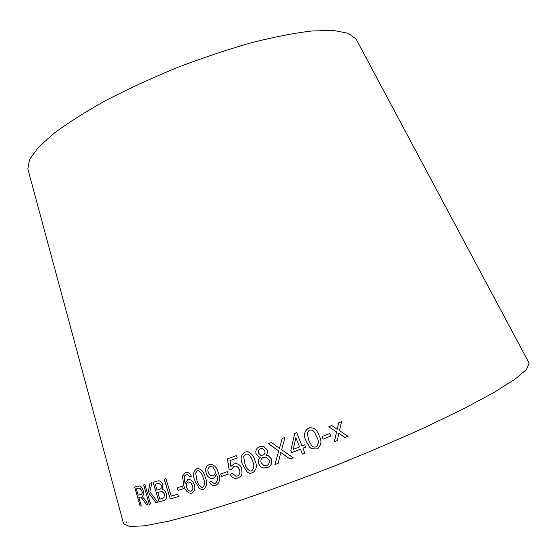<?xml version="1.0" encoding="UTF-8"?>
<svg xmlns="http://www.w3.org/2000/svg" width="557" height="557" viewBox="0 0 557 557"><rect width="100%" height="100%" fill="white"/><g stroke="black" fill="none" stroke-linecap="round" stroke-linejoin="round"><path stroke-width="0.84" d="M126.321 522.522L126.098 521.707M528.746 362.419L529.15 363.178L526.574 369.402L515.19 379.094L494.546 392.149L464.803 408.197L426.954 426.523C398.241 439.57 367.648 452.639 335.175 465.722C302.555 478.414 271.308 489.833 241.439 499.97L201.3 512.524L168.639 521.185L144.646 525.801L129.718 526.532L123.577 523.754L123.355 522.926M356.745 40.292L356.055 39.004L348.264 33.288L333.601 30.468L312.15 30.962C294.646 32.995 274.469 36.901 251.618 42.68C227.667 49.489 202.964 57.761 177.502 67.481C152.284 77.82 128.618 88.709 106.498 100.142C85.882 111.567 68.504 122.533 54.349 133.032L38.37 147.361L29.618 159.448L27.85 168.952L28.233 170.358M344.957 437.496L347.979 436.277L339.401 430.61L341.615 421.642L338.67 422.826L337.18 429.37L331.854 425.555L328.769 426.794L336.567 431.919L334.332 441.771L337.333 440.566L338.809 433.172L344.957 437.496L347.986 436.277L339.401 430.61M322.113 436.556L323.123 439.083L330.754 436.02L329.737 433.499L322.113 436.556L323.123 439.083L330.754 436.02L329.737 433.499M309.88 427.685L308.536 428.082C304.087 431.313 303.287 435.671 306.141 441.144L309.595 447.16L311.44 448.677L316.87 448.97C321.34 445.725 322.141 441.36 319.272 435.88L318.165 433.395C316.23 428.883 313.02 427.108 308.536 428.082C304.087 431.32 303.287 435.671 306.134 441.144L309.601 447.16L311.44 448.677L316.87 448.97L318.736 447.891M280.812 452.444L289.925 458.989L293.198 457.77L281.619 449.68L285.052 437.37L282.183 438.443L279.475 448.329L271.454 442.474L268.37 443.637L278.674 450.954L274.991 464.531L278.124 463.368L280.812 452.444L289.918 458.989L293.198 457.77M301.998 445.879L296.742 432.643L294.737 433.443L290.865 450.334L291.777 452.639L300.446 449.172L302.388 454.08L304.853 453.099L302.911 448.183L305.619 447.097L304.707 444.785L301.998 445.879M267.276 449.938L263.774 446.505L259.687 446.693C256.443 448.037 255.245 450.488 256.102 454.046L259.144 456.977L260.502 457.151C258.392 458.815 257.807 461.001 258.733 463.703C259.597 465.972 261.149 467.407 263.391 467.998L267.367 467.643C271.148 466.056 272.533 463.18 271.51 459.031L267.952 455.382L265.919 455.125C267.485 453.725 267.938 451.999 267.276 449.938M242.615 464.74L247.44 472.378L249.613 473.269L252.446 472.935C256.638 470.004 257.425 465.756 254.814 460.193C253.741 456.12 251.479 453.314 248.018 451.762L244.899 452.047C240.777 455.013 240.018 459.247 242.615 464.74L247.44 472.378L249.627 473.262L252.453 472.935M230.856 466.425L229.957 460.597L237.219 458.035L236.405 455.64L227.388 458.822L229.206 469.92L231.371 469.502L233.989 466.376L235.848 466.16L238.111 467.33L239.468 469.669C240.408 472.635 239.684 474.752 237.303 476.019L235.834 476.193L232.513 473.346L230.278 474.369C231.329 476.75 233.007 478.108 235.319 478.456L238.779 477.774L241.028 475.922L241.968 473.944L241.787 468.611C240.819 465.84 239.023 464.19 236.398 463.668L233.829 463.946L230.87 466.425L233.829 463.946M228.175 474.174L227.326 471.647L220.718 473.937L221.568 476.458L228.175 474.174L221.568 476.458L220.732 473.937M213.324 478.254L215.127 477.043L216.45 474.181L216.624 474.682C218.17 478.554 217.683 481.464 215.155 483.406L214.09 483.56L211.319 481.137L209.446 482.021C210.428 484.263 211.932 485.502 213.958 485.76L215.803 485.474C219.911 482.696 220.711 478.352 218.205 472.447C217.139 468.047 214.786 465.36 211.152 464.385L209.105 464.663C205.916 466.258 204.948 469.14 206.201 473.318C207.19 476.326 209 478.052 211.632 478.498L213.324 478.254L211.632 478.498M196.642 468.792C193.216 471.347 192.666 475.358 194.985 480.83L199.211 488.503L201.899 489.631L203.472 489.387C207.002 486.818 207.601 482.78 205.268 477.272C204.154 472.684 201.836 469.767 198.32 468.534L196.628 468.792C193.195 471.347 192.645 475.365 194.971 480.837L199.211 488.503M194.33 484.778C193.321 481.687 191.566 479.918 189.081 479.486L187.82 479.647L185.084 483.448L184.151 478.895L184.694 475.748L186.846 474.508L188.182 475.072L189.54 476.959L191.336 476.179C190.362 473.861 188.907 472.58 186.971 472.336L185.495 472.545L182.522 476.026L183.608 484.966C184.701 489.589 186.936 492.381 190.334 493.342L191.747 493.154C194.616 491.768 195.472 488.983 194.33 484.778M183.253 488.705L182.487 486.226L177.203 487.862L177.968 490.327L183.253 488.705L177.968 490.327M164.19 479.215L170.289 498.995L178.505 496.545L177.774 494.184L171.257 496.148L165.861 478.679L164.19 479.215M157.366 481.032L153.105 482.383L159.072 501.934L163.466 500.652C166.16 500.151 167.079 497.798 166.223 493.586C165.38 491.156 164.127 489.798 162.456 489.506L162.867 484.806C161.948 482.306 160.646 480.969 158.954 480.795L157.366 481.032M157.916 502.247L149.812 491.775L152.019 482.689L150.063 483.211L147.709 494.198L144.924 484.576L143.622 484.917L149.227 504.308L150.543 504.001L148.601 497.262L149.36 493.746L155.988 502.713L157.916 502.247L155.988 502.713M144.061 501.022L146.442 504.76L148.023 504.405L144.855 499.518L142.098 496.398C143.553 495.702 143.915 493.739 143.177 490.515C142.307 487.758 141.165 486.24 139.744 485.962L134.683 487.027L140.169 506.139L141.262 505.902L138.818 497.387L140.12 497.088L140.782 497.032L144.082 501.015L146.442 504.76L148.023 504.405M138.818 497.387L140.81 497.025L144.082 501.015M134.703 487.02L140.169 506.139M140.19 506.125L141.262 505.895M141.931 490.821L141.91 490.835C142.369 493.321 141.944 494.581 140.629 494.616L138.185 495.194L136.368 488.865L139.786 488.141L141.931 490.821C142.404 493.077 142.084 494.31 140.963 494.519M136.368 488.865L139.765 488.148L141.91 490.835M150.091 483.204L147.709 494.198M143.65 484.91L149.227 504.308L150.543 504.001M156.016 502.706L149.36 493.746M153.126 482.376L159.072 501.934M159.1 501.92L163.953 500.485M161.022 488.677L157.095 490.125L155.285 484.221L159.267 483.184L161.405 485.6L161.022 488.677L159.984 489.234M163.814 497.902L159.859 499.176L157.798 492.437L161.996 491.385L164.566 494.087L163.814 497.902L163.201 498.181M157.798 492.437L161.976 491.392L164.545 494.094L163.793 497.909M155.285 484.221L159.246 483.191L161.384 485.607L161.001 488.684M164.211 479.208L170.289 498.995L178.505 496.538M177.223 487.855L177.982 490.32M187.827 479.647L185.084 483.448M188.182 475.072L186.017 474.599M188.203 475.065L189.561 476.952M185.502 472.538L182.522 476.026L183.608 484.966M183.629 484.959C184.715 489.582 186.957 492.374 190.355 493.335L191.768 493.147M188.134 481.951L190.585 482.466L192.485 485.53C193.321 488.224 192.861 490.083 191.107 491.121L190.313 491.211C188.531 490.835 187.284 489.506 186.567 487.215C185.829 484.59 186.351 482.835 188.134 481.951L190.564 482.473L192.464 485.537C193.307 488.231 192.847 490.09 191.086 491.128M199.225 488.496L201.913 489.624L203.486 489.38M197.282 470.846L198.257 470.728C200.819 471.981 202.483 474.39 203.249 477.976C205.122 481.923 204.976 485.05 202.811 487.34L202.01 487.459C199.378 486.24 197.679 483.81 196.913 480.162L195.653 473.025L197.282 470.846L198.243 470.735C200.805 471.995 202.47 474.411 203.235 477.983C205.101 481.923 204.955 485.05 202.797 487.347M209.112 464.656C205.93 466.251 204.962 469.14 206.215 473.311C207.211 476.319 209.021 478.052 211.653 478.491M216.464 474.174L216.624 474.682C218.184 478.547 217.696 481.457 215.176 483.399L215.155 483.406M211.319 481.137L209.446 482.021M209.467 482.014C210.442 484.256 211.945 485.502 213.979 485.753L215.817 485.474M210.059 466.627L211.528 466.529L212.865 467.163L214.849 470.157C215.747 472.886 215.169 474.787 213.101 475.873L210.274 475.462L208.297 472.67C207.406 469.864 207.991 467.852 210.045 466.634L211.507 466.536L212.844 467.163L214.835 470.157C215.733 472.893 215.148 474.794 213.087 475.88L213.087 475.88M229.971 460.59L237.219 458.035M227.402 458.815L229.206 469.92M229.219 469.913L231.371 469.502M237.317 476.019L237.303 476.019C239.698 474.745 240.422 472.628 239.482 469.662L238.619 467.915L237.233 466.634L235.862 466.153L233.989 466.376M232.513 473.346L230.278 474.369C231.343 476.743 233.021 478.108 235.333 478.456L238.354 477.955M244.906 452.047C240.791 455.013 240.032 459.247 242.629 464.733M245.637 454.129L247.294 453.99C249.968 455.424 251.687 457.791 252.432 461.085C254.528 465.025 254.284 468.284 251.708 470.867L250.204 471.02C247.454 469.628 245.707 467.246 244.948 463.87L243.632 456.531L245.623 454.136L247.28 453.99C249.961 455.431 251.673 457.791 252.425 461.085C254.514 465.025 254.277 468.291 251.694 470.867L251.694 470.867M259.694 446.693C256.45 448.037 255.259 450.481 256.109 454.039L256.102 454.046M256.109 454.039L259.151 456.977L260.502 457.151C258.406 458.815 257.814 460.994 258.74 463.696L258.733 463.703C259.604 465.965 261.156 467.4 263.398 467.998L267.792 467.462M260.481 448.747L262.598 448.657L264.826 450.836C265.355 452.897 264.7 454.345 262.855 455.166L260.773 455.32L258.476 453.057C257.982 451.01 258.65 449.576 260.474 448.747L262.591 448.663L264.819 450.836C265.348 452.904 264.686 454.345 262.841 455.173M263.538 457.248L266.176 457.116L269.08 459.964C269.811 462.609 269.003 464.475 266.65 465.555L264.178 465.729L261.156 462.811C260.432 460.2 261.219 458.341 263.531 457.255L266.169 457.123L269.073 459.971C269.804 462.609 268.989 464.475 266.636 465.561M296.742 432.643L294.737 433.443L290.865 450.334L291.777 452.639L300.446 449.172M300.446 449.165L302.388 454.08L304.853 453.099M302.911 448.183L305.619 447.097M295.878 437.649L299.541 446.86L293.274 449.374L295.878 437.649L299.534 446.86M285.052 437.37L282.183 438.443L279.475 448.329M271.454 442.474L268.37 443.637L278.681 450.954L274.991 464.531L278.124 463.368M309.831 430.018C312.24 429.893 313.967 430.965 314.997 433.221L316.724 436.904C318.708 440.35 318.743 443.525 316.829 446.436M307.199 432.719L309.337 430.164C311.906 429.67 313.793 430.686 314.997 433.221L316.724 436.904C319.022 440.81 318.799 444.145 316.042 446.902C314.245 447.403 312.728 446.909 311.502 445.433L308.669 440.134L307.199 432.719M339.401 430.617L341.615 421.642L338.67 422.826M337.18 429.37L331.854 425.555L328.769 426.794M334.332 441.771L337.333 440.566L338.809 433.172M27.85 168.952L123.577 523.754M356.055 39.004L529.15 363.178"/></g></svg>
